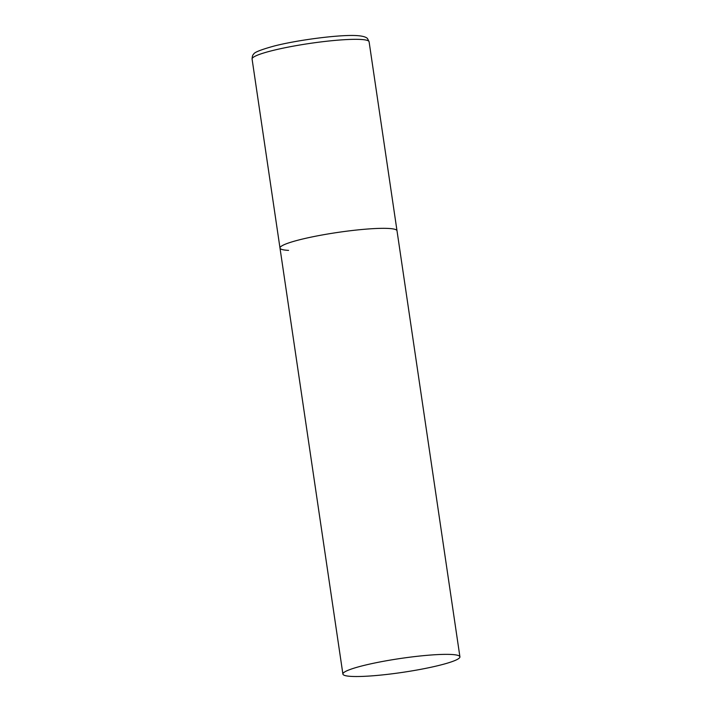 <?xml version="1.0" encoding="UTF-8"?>
<svg xmlns="http://www.w3.org/2000/svg" width="712" height="712" viewBox="0 0 712 712"><rect width="100%" height="100%" fill="white"/><g stroke="black" fill="none" stroke-linecap="round" stroke-linejoin="round"><path stroke-width="1.07" d="M288.574 250.384A59.141 7.022 -8.4 0 1 279.994 248.052A59.141 7.022 -8.4 0 1 322.153 234.978A59.141 7.022 -8.4 0 1 388.423 228.445A59.141 7.022 -8.4 0 1 397.011 230.777A59.141 7.022 171.6 0 0 366.671 229.095A59.141 7.022 171.6 0 0 307.976 237.799A59.141 7.022 171.6 0 0 279.994 248.052L252.084 59.06A59.141 7.022 -8.4 0 1 294.243 45.977A59.141 7.022 -8.4 0 1 360.512 39.445A59.141 7.022 -8.4 0 1 369.101 41.777L367.579 38.697C367.285 38.208 365.496 36.125 356.774 35.6C340.229 34.514 298.889 39.756 274.698 45.888C261.019 49.617 253.988 52.412 253.623 54.254C252.742 54.726 252.226 56.328 252.084 59.06M431.935 667.055A59.141 7.022 171.6 0 0 459.916 656.802A59.141 7.022 171.6 0 0 429.576 655.12A59.141 7.022 171.6 0 0 370.881 663.824A59.141 7.022 171.6 0 0 342.899 674.077A59.141 7.022 171.6 0 0 373.239 675.759A59.141 7.022 171.6 0 0 431.935 667.055M459.916 656.802L369.101 41.777M279.994 248.052L342.899 674.077"/></g></svg>
